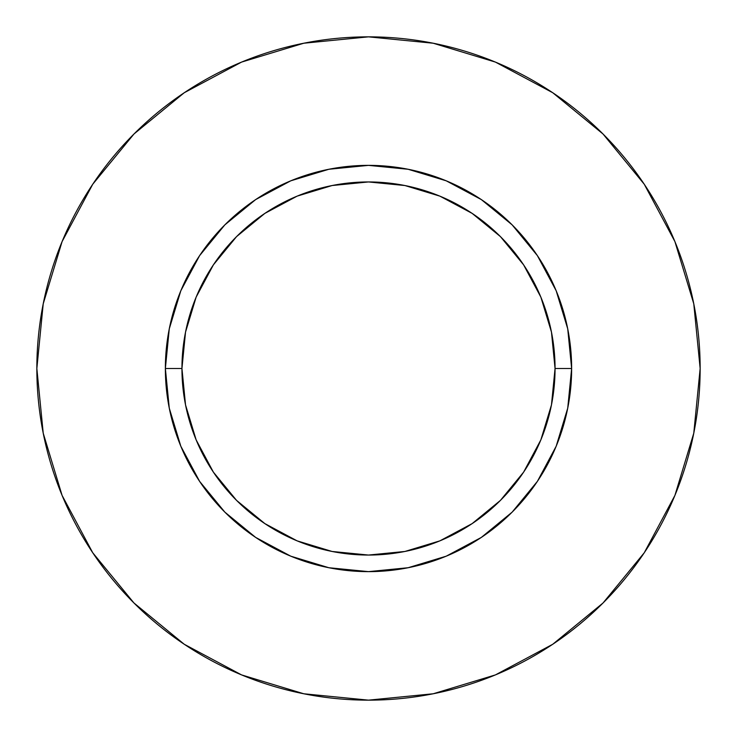 <?xml version="1.0" encoding="UTF-8"?>
<svg xmlns="http://www.w3.org/2000/svg" width="737" height="737" viewBox="0 0 737 737"><rect width="100%" height="100%" fill="white"/><g stroke="black" fill="none" stroke-linecap="round" stroke-linejoin="round"><path stroke-width="1.11" d="M555.053 368.5L571.636 368.5A203.136 203.136 0 0 1 368.5 571.636A203.136 203.136 0 0 1 165.364 368.5L181.947 368.5A186.553 186.553 0 0 1 368.5 181.947A186.553 186.553 0 0 1 555.053 368.5A186.553 186.553 0 0 1 368.5 555.053A186.553 186.553 0 0 1 181.947 368.5L185.531 404.899L196.143 439.888L213.389 472.141L236.586 500.414L264.859 523.611L297.112 540.857L332.101 551.469L368.5 555.053L404.899 551.469L439.888 540.857L472.141 523.611L500.414 500.414L523.611 472.141L540.857 439.888L551.469 404.899L555.053 368.5L551.469 332.101L540.857 297.112L523.611 264.859L500.414 236.586L472.141 213.389L439.888 196.143L404.899 185.531L368.5 181.947L332.101 185.531L297.112 196.143L264.859 213.389L236.586 236.586L213.389 264.859L196.143 297.112L185.531 332.101L181.947 368.5L165.364 368.5L169.27 328.868L180.823 290.765L199.598 255.647L224.859 224.859L255.647 199.598L290.765 180.823L328.868 169.27L368.5 165.364L408.132 169.27L446.235 180.823L481.353 199.598L512.141 224.859L537.402 255.647L556.177 290.765L567.73 328.868L571.636 368.5L567.73 408.132L556.177 446.235L537.402 481.353L512.141 512.141L481.353 537.402L446.235 556.177L408.132 567.73L368.5 571.636L328.868 567.73L290.765 556.177L255.647 537.402L224.859 512.141L199.598 481.353L180.823 446.235L169.27 408.132L165.364 368.5A203.136 203.136 0 0 1 368.5 165.364A203.136 203.136 0 0 1 571.636 368.5L555.053 368.5M700.15 368.5A331.65 331.65 0 0 0 368.5 36.85A331.65 331.65 0 0 0 36.85 368.5A331.65 331.65 0 0 1 368.5 36.85A331.65 331.65 0 0 1 700.15 368.5A331.65 331.65 0 0 1 368.5 700.15A331.65 331.65 0 0 1 36.85 368.5A331.65 331.65 0 0 0 368.5 700.15A331.65 331.65 0 0 0 700.15 368.5L693.775 303.801L674.908 241.579L644.258 184.241L603.013 133.987L552.759 92.742L495.421 62.092L433.199 43.225L368.5 36.85L303.801 43.225L241.579 62.092L184.241 92.742L133.987 133.987L92.742 184.241L62.092 241.579L43.225 303.801L36.85 368.5L43.225 433.199L62.092 495.421L92.742 552.759L133.987 603.013L184.241 644.258L241.579 674.908L303.801 693.775L368.5 700.15L433.199 693.775L495.421 674.908L552.759 644.258L603.013 603.013L644.258 552.759L674.908 495.421L693.775 433.199L700.15 368.5M644.258 184.241L603.013 133.987L552.842 92.807M184.241 92.742L133.987 133.987L92.807 184.158M92.742 552.759L133.987 603.013L184.158 644.193M552.759 644.258L603.013 603.013L644.193 552.842"/></g></svg>
